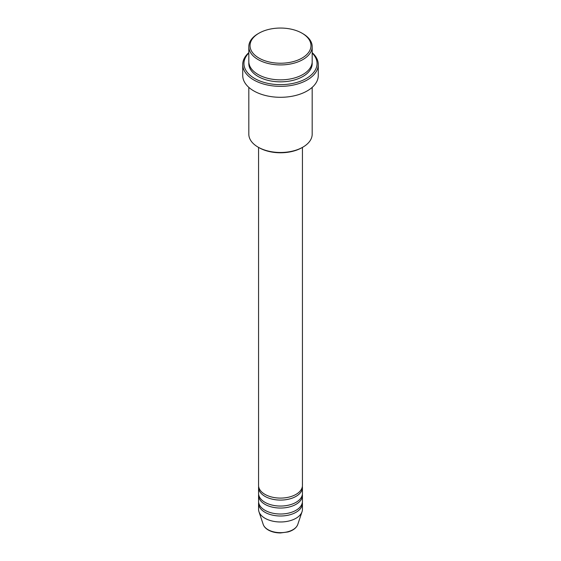 <?xml version="1.0" encoding="UTF-8"?>
<svg xmlns="http://www.w3.org/2000/svg" width="561" height="561" viewBox="0 0 561 561"><rect width="100%" height="100%" fill="white"/><g stroke="black" fill="none" stroke-linecap="round" stroke-linejoin="round"><path stroke-width="0.84" d="M258.565 147.403L258.565 485.433A21.935 12.665 0 0 0 264.988 494.388A21.935 12.665 0 0 0 288.894 497.13A21.935 12.665 0 0 0 302.435 485.433L302.435 147.403M258.635 486.429A21.935 12.665 0 0 0 258.565 487.418A21.935 12.665 0 0 0 264.988 496.373A21.935 12.665 0 0 0 288.894 499.122A21.935 12.665 0 0 0 302.435 487.418A21.935 12.665 0 0 0 302.365 486.429M258.565 487.418L258.565 493.392A21.935 12.665 0 0 0 264.988 502.347A21.935 12.665 0 0 0 288.894 505.089A21.935 12.665 0 0 0 302.435 493.392L302.435 487.418M258.635 494.388A21.935 12.665 0 0 0 258.565 495.384A21.935 12.665 0 0 0 264.988 504.339A21.935 12.665 0 0 0 288.894 507.081A21.935 12.665 0 0 0 302.435 495.384A21.935 12.665 0 0 0 302.365 494.388M258.565 495.384L258.565 501.352A21.935 12.665 0 0 0 264.988 510.307A21.935 12.665 0 0 0 288.894 513.049A21.935 12.665 0 0 0 302.435 501.352L302.435 495.384M258.635 502.347A21.935 12.665 0 0 0 258.565 503.343A21.935 12.665 0 0 0 264.988 512.298A21.935 12.665 0 0 0 288.894 515.04A21.935 12.665 0 0 0 302.435 503.343A21.935 12.665 0 0 0 302.365 502.347M258.958 58.078A30.462 17.587 0 0 0 302.042 58.078A30.462 17.587 0 0 0 302.042 33.204L302.905 33.702A31.682 18.296 180 0 1 312.182 46.633A31.682 18.296 180 0 1 292.625 63.533A31.682 18.296 180 0 1 258.095 59.571A31.682 18.296 180 0 1 248.818 46.633A31.682 18.296 180 0 1 258.095 33.702L258.958 33.204A30.462 17.587 0 0 0 258.958 58.078M302.905 147.129L302.042 147.627A30.462 17.587 180 0 1 258.958 147.627L258.095 147.129A31.682 18.296 0 0 0 302.905 147.129A31.682 18.296 0 0 0 312.182 134.191L312.182 87.369M248.818 53.022A36.556 21.108 0 0 0 254.652 78.477A36.556 21.108 0 0 0 302.737 80.3A36.556 21.108 0 0 0 312.182 53.022M312.182 52.664A37.776 21.809 180 0 1 318.276 64.543A37.776 21.809 180 0 1 294.96 84.697A37.776 21.809 180 0 1 253.789 79.964A37.776 21.809 180 0 1 242.724 64.543A37.776 21.809 180 0 1 248.818 52.664M248.818 46.633L248.818 61.556A31.682 18.296 0 0 0 258.095 74.494A31.682 18.296 0 0 0 292.625 78.463A31.682 18.296 0 0 0 312.182 61.556L312.182 46.633M242.724 64.543L242.724 75.49A37.776 21.809 0 0 0 253.789 90.91A37.776 21.809 0 0 0 294.96 95.636A37.776 21.809 0 0 0 318.276 75.49L318.276 64.543M258.565 503.343L258.565 509.311A21.935 12.665 0 0 0 258.965 511.709A21.935 12.665 0 0 0 264.988 518.266A21.935 12.665 0 0 0 286.93 521.421A21.935 12.665 0 0 0 302.035 511.709A21.935 12.665 0 0 0 302.435 509.311L302.435 503.343M302.905 33.702L302.042 33.204A30.462 17.587 0 0 0 258.958 33.204M248.818 87.369L248.818 134.191A31.682 18.296 0 0 0 258.095 147.129L258.958 147.627M268.053 529.689A17.608 10.161 0 0 0 285.661 532.221A17.608 10.161 0 0 0 297.786 524.43C296.425 527.943 293.179 530.447 288.031 531.947L280.465 532.95C275.774 532.908 271.706 531.933 268.277 530.012C265.69 528.511 264 526.653 263.214 524.43A17.608 10.161 0 0 0 268.053 529.689M312.14 62.552A31.682 18.296 180 0 1 293.417 80.251A31.682 18.296 180 0 1 258.095 76.485A31.682 18.296 180 0 1 248.86 62.552M297.786 524.43L302.035 511.709M263.214 524.43L258.965 511.709"/></g></svg>

